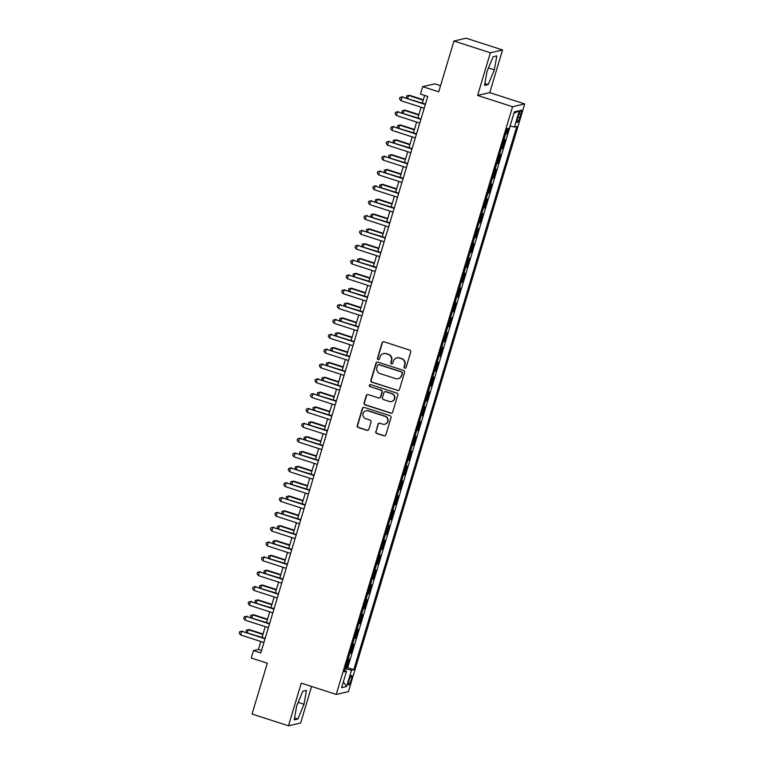 <?xml version="1.0" encoding="UTF-8"?>
<svg xmlns="http://www.w3.org/2000/svg" width="764" height="764" viewBox="0 0 764 764"><rect width="100%" height="100%" fill="white"/><g stroke="black" fill="none" stroke-linecap="round" stroke-linejoin="round"><path stroke-width="1.15" d="M404.758 368.191A1.07 1.041 -103 0 0 406.066 367.494L410.707 352.013A1.528 1.49 -103 0 0 409.714 350.103L383.967 341.785A1.528 1.49 -103 0 0 382.105 342.778L377.454 358.259A1.07 1.041 -103 0 0 378.705 359.624A1.07 1.041 -103 0 0 379.46 358.899L380.061 356.903A4.899 4.785 -103 0 1 386.04 353.713L388.179 354.41A4.899 4.785 -103 0 1 391.359 360.551L390.757 362.556A1.07 1.041 -103 0 0 391.999 363.922A1.07 1.041 -103 0 0 392.763 363.196L393.364 361.2A4.899 4.785 -103 0 1 399.343 358.01L401.482 358.708A4.899 4.785 -103 0 1 404.662 364.848L404.06 366.844A1.07 1.041 -103 0 0 404.758 368.191M396.841 357.905L397.165 357.829A4.899 4.785 -103 0 1 399.667 357.934L401.816 358.631A4.899 4.785 -103 0 1 404.996 364.772L404.395 366.768A1.07 1.041 -103 0 0 405.464 368.162M383.356 341.718A1.528 1.49 -103 0 0 382.43 342.702L377.788 358.182A1.07 1.041 -103 0 0 378.858 359.567M383.538 353.608L383.862 353.531A4.899 4.785 -103 0 1 386.364 353.637L388.513 354.334A4.899 4.785 -103 0 1 391.693 360.474L391.092 362.48A1.07 1.041 -103 0 0 392.161 363.865M351.153 679.931A4.985 0.936 107.9 0 0 351.631 675.433A4.985 0.936 107.9 0 0 349.043 680.418A4.985 0.936 107.9 0 0 348.565 684.926A4.985 0.936 107.9 0 0 351.153 679.931M375.783 431.574A1.528 1.49 -103 0 0 376.776 433.494L383.996 435.824A1.528 1.49 -103 0 0 385.868 434.831L391.025 417.641A1.528 1.49 -103 0 0 390.032 415.721L364.285 407.413A1.528 1.49 -103 0 0 362.413 408.406L357.256 425.596A1.528 1.49 -103 0 0 358.249 427.515L366.978 430.333A1.528 1.49 -103 0 0 368.84 429.339L371.046 421.976A1.528 1.49 -103 0 0 370.053 420.057L365.727 418.662A4.097 3.992 -103 0 1 365.975 410.774A4.097 3.992 -103 0 1 368.067 410.87L385.018 416.342A4.097 3.992 -103 0 1 384.769 424.23A4.097 3.992 -103 0 1 382.678 424.135L379.851 423.227A1.528 1.49 -103 0 0 377.989 424.221L376.108 431.498A1.528 1.49 -103 0 0 377.101 433.417L384.321 435.747A1.528 1.49 -103 0 0 384.941 435.814M490.392 52.773L477.596 95.443L489.753 92.635L502.55 49.966L490.392 52.773L453.959 41.008L438.708 91.842L422.683 86.666L420.458 94.087L427.744 96.436L260.772 652.962L253.495 650.613L251.261 658.033L267.295 663.209L252.044 714.034L288.477 725.8L300.634 722.992L311.597 686.464M477.596 95.443L512.568 106.731L336.246 694.428L301.274 683.131L288.477 725.8M397.586 390.519A1.528 1.49 -103 0 0 399.457 389.525L404.614 372.335A1.528 1.49 -103 0 0 403.621 370.416L377.874 362.107A1.528 1.49 -103 0 0 376.003 363.101L370.846 380.291A1.528 1.49 -103 0 0 371.839 382.21L397.92 390.442A1.528 1.49 -103 0 0 398.531 390.509M397.815 394.988L392.658 412.178A1.528 1.49 -103 0 1 390.796 413.171L365.049 404.863A1.528 1.49 -103 0 1 364.056 402.943L366.262 395.58A1.528 1.49 -103 0 1 368.124 394.587L378.572 397.958A1.528 1.49 -103 0 0 380.434 396.965L381.904 392.085A1.528 1.49 -103 0 0 380.911 390.165L370.034 386.66A1.07 1.041 -103 0 1 370.101 384.598A1.07 1.041 -103 0 1 370.645 384.617L396.822 393.068A1.528 1.49 -103 0 1 397.815 394.988M453.959 41.008L466.126 38.2L502.55 49.966M345.49 667.583L346.589 667.927L349.253 659.026L348.059 659.303L349.836 653.363A6.236 0.678 -163.3 0 1 349.759 653.382M349.95 652.742L351.039 653.086L353.713 644.186L352.51 644.463L354.286 638.523A6.236 0.678 -163.3 0 1 354.209 638.542M354.401 637.902L355.489 638.246L358.163 629.345L356.96 629.622L358.746 623.682A6.236 0.678 -163.3 0 1 358.66 623.701M358.851 623.061L359.939 623.405L362.613 614.504L361.41 614.781L363.196 608.841A6.236 0.678 -163.3 0 1 363.11 608.86M363.301 608.22L364.399 608.564L367.064 599.664L365.87 599.941L367.646 594A6.236 0.678 -163.3 0 1 367.56 594.02M367.761 593.38L368.85 593.724L371.514 584.823L370.32 585.1L372.097 579.16A6.236 0.678 -163.3 0 1 372.02 579.179M372.211 578.539L373.3 578.883L375.974 569.982L374.771 570.259L376.556 564.319A6.236 0.678 -163.3 0 1 376.471 564.338M376.662 563.698L377.75 564.042L380.424 555.141L379.221 555.418L381.007 549.478A6.236 0.678 -163.3 0 1 380.921 549.497M381.112 548.858L382.201 549.201L384.875 540.301L383.671 540.578L385.457 534.638A6.236 0.678 -163.3 0 1 385.371 534.657M385.562 534.017L386.66 534.361L389.325 525.46L388.131 525.737L389.907 519.797A6.236 0.678 -163.3 0 1 389.831 519.816M390.022 519.176L391.111 519.52L393.785 510.619L392.581 510.896L394.358 504.956A6.236 0.678 -163.3 0 1 394.281 504.975M394.472 504.336L395.561 504.679L398.235 495.779L397.032 496.056L398.818 490.116A6.236 0.678 -163.3 0 1 398.732 490.135M398.923 489.495L400.011 489.839L402.685 480.938L401.482 481.215L403.268 475.275A6.236 0.678 -163.3 0 1 403.182 475.294M403.373 474.654L404.471 474.998L407.136 466.097L405.942 466.374L407.718 460.434A6.236 0.678 -163.3 0 1 407.632 460.453M407.833 459.813L408.921 460.157L411.586 451.257L410.392 451.534L412.168 445.593A6.236 0.678 -163.3 0 1 412.092 445.613M412.283 444.973L413.372 445.317L416.046 436.416L414.842 436.693L416.628 430.753A6.236 0.678 -163.3 0 1 416.542 430.772M416.733 430.132L417.822 430.476L420.496 421.575L419.293 421.852L421.079 415.912A6.236 0.678 -163.3 0 1 420.993 415.931M421.184 415.291L422.272 415.635L424.946 406.734L423.753 407.011L425.529 401.071A6.236 0.678 -163.3 0 1 425.443 401.09M425.643 400.451L426.732 400.794L429.397 391.894L428.203 392.171L429.979 386.231A6.236 0.678 -163.3 0 1 429.903 386.25M430.094 385.61L431.183 385.954L433.856 377.053L432.653 377.33L434.429 371.39A6.236 0.678 -163.3 0 1 434.353 371.409M434.544 370.769L435.633 371.113L438.307 362.212L437.103 362.489L438.889 356.549A6.236 0.678 -163.3 0 1 438.803 356.568M438.994 355.928L440.083 356.272L442.757 347.372L441.554 347.649L443.34 341.709A6.236 0.678 -163.3 0 1 443.254 341.728M443.445 341.088L444.543 341.432L447.207 332.531L446.014 332.808L447.79 326.868A6.236 0.678 -163.3 0 1 447.704 326.887M447.905 326.247L448.993 326.591L451.658 317.69L450.464 317.967L452.24 312.027A6.236 0.678 -163.3 0 1 452.164 312.046M452.355 311.406L453.444 311.75L456.118 302.85L454.914 303.127L456.7 297.186A6.236 0.678 -163.3 0 1 456.614 297.206M456.805 296.566L457.894 296.909L460.568 288.009L459.365 288.286L461.15 282.346A6.236 0.678 -163.3 0 1 461.064 282.365M461.255 281.725L462.344 282.069L465.018 273.168L463.824 273.445L465.601 267.505A6.236 0.678 -163.3 0 1 465.515 267.524M465.715 266.884L466.804 267.228L469.468 258.327L468.275 258.604L470.051 252.664A6.236 0.678 -163.3 0 1 469.975 252.683M470.166 252.044L471.254 252.387L473.928 243.487L472.725 243.764L474.501 237.824A6.236 0.678 -163.3 0 1 474.425 237.843M474.616 237.203L475.705 237.547L478.379 228.646L477.175 228.923L478.961 222.983A6.236 0.678 -163.3 0 1 478.875 223.002M479.066 222.362L480.155 222.706L482.829 213.805L481.626 214.082L483.411 208.142A6.236 0.678 -163.3 0 1 483.325 208.161M483.517 207.522L484.615 207.865L487.279 198.965L486.085 199.242L487.862 193.302A6.236 0.678 -163.3 0 1 487.776 193.321M487.976 192.681L489.065 193.025L491.729 184.124L490.536 184.401L492.312 178.461A6.236 0.678 -163.3 0 1 492.236 178.48M492.427 177.84L493.515 178.184L496.189 169.283L494.986 169.56L496.772 163.62A6.236 0.678 -163.3 0 1 496.686 163.639M496.877 162.99L497.966 163.343L500.64 154.443L499.436 154.72L501.222 148.779A6.236 0.678 -163.3 0 1 501.136 148.799M501.327 148.149L502.416 148.502L505.09 139.602L503.896 139.879A6.236 0.678 -163.3 0 1 503.81 139.888M518.766 114.829L517.782 118.095A4.832 0.907 107.9 0 0 517.314 122.46A4.832 0.907 107.9 0 0 519.816 117.627L520.8 114.361A4.832 0.907 107.9 0 0 521.268 109.997A4.832 0.907 107.9 0 0 518.766 114.829M512.568 106.731L524.725 103.923L348.413 691.621L336.246 694.428M346.589 667.927L347.687 667.679L353.808 669.656L516.77 126.48L514.468 127.015L510.104 126.05M353.808 669.656L351.507 670.181L346.608 686.511L341.613 687.667L346.512 671.336L344.211 671.871L507.162 128.696L509.464 128.171L514.363 111.84L519.358 110.694L514.468 127.015M505.787 133.308L506.876 133.662L505.672 133.939A6.236 0.678 -163.3 0 1 505.587 133.958M502.416 148.502L501.222 148.779M497.966 163.343L496.772 163.62M493.515 178.184L492.312 178.461M489.065 193.025L487.862 193.302M484.615 207.865L483.411 208.142M480.155 222.706L478.961 222.983M475.705 237.547L474.501 237.824M471.254 252.387L470.051 252.664M466.804 267.228L465.601 267.505M462.344 282.069L461.15 282.346M457.894 296.909L456.7 297.186M453.444 311.75L452.24 312.027M448.993 326.591L447.79 326.868M444.543 341.432L443.34 341.709M440.083 356.272L438.889 356.549M435.633 371.113L434.429 371.39M431.183 385.954L429.979 386.231M426.732 400.794L425.529 401.071M422.272 415.635L421.079 415.912M417.822 430.476L416.628 430.753M413.372 445.317L412.168 445.593M408.921 460.157L407.718 460.434M404.471 474.998L403.268 475.275M400.011 489.839L398.818 490.116M395.561 504.679L394.358 504.956M391.111 519.52L389.907 519.797M386.66 534.361L385.457 534.638M382.201 549.201L381.007 549.478M377.75 564.042L376.556 564.319M373.3 578.883L372.097 579.16M368.85 593.724L367.646 594M364.399 608.564L363.196 608.841M359.939 623.405L358.746 623.682M355.489 638.246L354.286 638.523M351.039 653.086L349.836 653.363M347.687 667.679L510.18 126.07M506.876 133.662L508.452 128.4M440.551 85.692L434.85 83.849L422.683 86.666M489.753 92.635L524.725 103.923M260.82 641.483L258.423 649.467L253.495 650.613M424.641 95.433L422.339 103.092M421.107 107.218L417.889 117.933M416.657 122.059L413.439 132.774M412.197 136.899L408.988 147.614M407.747 151.74L404.538 162.455M403.296 166.581L400.078 177.296M398.846 181.421L395.628 192.136M394.396 196.262L391.178 206.977M389.936 211.103L386.727 221.818M385.486 225.943L382.267 236.659M381.035 240.784L377.817 251.499M376.585 255.625L373.367 266.34M372.125 270.466L368.916 281.181M367.675 285.306L364.466 296.021M363.225 300.147L360.006 310.862M358.774 314.988L355.556 325.703M354.324 329.828L351.106 340.543M349.864 344.669L346.655 355.384M345.414 359.51L342.196 370.225M340.964 374.35L337.745 385.066M336.513 389.191L333.295 399.906M332.053 404.032L328.845 414.747M327.603 418.873L324.394 429.588M323.153 433.713L319.935 444.428M318.703 448.554L315.484 459.269M314.252 463.395L311.034 474.11M309.792 478.235L306.584 488.95M305.342 493.076L302.124 503.791M300.892 507.917L297.673 518.632M296.442 522.757L293.223 533.473M291.982 537.598L288.773 548.313M287.531 552.439L284.323 563.154M283.081 567.28L279.863 577.995M278.631 582.12L275.412 592.835M274.18 596.961L270.962 607.676M269.721 611.802L266.512 622.517M265.27 626.642L262.052 637.357M261.527 650.47L258.423 649.467M346.512 671.336L344.64 670.429M345.137 668.777L351.507 670.181M513.914 113.349L519.358 110.694M346.608 686.511L343.332 681.918M487.021 71.51L484.557 85.406L488.215 84.556L494.346 69.82L496.81 55.915L493.152 56.765L487.021 71.51M297.874 719L304.005 704.255L306.469 690.36L302.811 691.2L296.68 705.946L294.216 719.85L297.874 719L294.56 717.931M488.511 67.929L494.346 69.82M484.901 83.486L488.215 84.556M298.17 702.374L304.005 704.255M377.254 362.041A1.528 1.49 -103 0 0 376.337 363.024L371.18 380.214A1.528 1.49 -103 0 0 372.173 382.134L397.92 390.442M402.131 373.29A1.07 1.041 -103 0 0 401.434 371.953L378.839 364.657A1.07 1.041 -103 0 0 377.531 365.345L376.891 367.465A4.899 4.785 -103 0 0 380.071 373.606L395.523 378.591A4.899 4.785 -103 0 0 401.492 375.411L402.456 373.214A1.07 1.041 -103 0 0 401.759 371.877L401.434 371.953M378.285 364.629L378.619 364.552A1.07 1.041 -103 0 1 379.164 364.581L401.759 371.877M398.015 378.696L398.35 378.619A4.899 4.785 -103 0 0 401.826 375.334L401.492 375.411M402.456 373.214L401.826 375.334M367.513 394.53A1.528 1.49 -103 0 0 366.586 395.513L364.38 402.867A1.528 1.49 -103 0 0 365.373 404.786L391.12 413.095A1.528 1.49 -103 0 0 391.731 413.162M379.355 397.996L379.679 397.92A1.528 1.49 -103 0 0 380.768 396.888L382.229 392.008A1.528 1.49 -103 0 0 381.236 390.089L370.034 386.66M370.273 384.569A1.07 1.041 -103 0 0 370.368 386.584M389.401 401.463A4.097 3.992 -103 0 0 394.568 397.738A4.097 3.992 -103 0 0 391.741 393.67L385.772 391.741A1.528 1.49 -103 0 0 383.9 392.734L382.439 397.614A1.528 1.49 -103 0 0 383.433 399.534L389.401 401.463M391.493 401.549L391.817 401.472A4.097 3.992 -103 0 0 392.066 393.594L391.741 393.67M384.989 391.703L385.314 391.626A1.528 1.49 -103 0 1 386.097 391.665L392.066 393.594M379.24 423.161A1.528 1.49 -103 0 0 378.314 424.144L376.108 431.498M384.769 424.23L385.094 424.154A4.097 3.992 -103 0 0 385.342 416.265L385.018 416.342M365.975 410.774L366.309 410.698A4.097 3.992 -103 0 1 368.401 410.793L385.342 416.265M363.664 407.346A1.528 1.49 -103 0 0 362.747 408.329L357.59 425.519A1.528 1.49 -103 0 0 358.583 427.439L367.303 430.256A1.528 1.49 -103 0 0 367.923 430.313M423.342 99.769L409.389 95.261L408.559 95.452L407.689 98.355M423.218 100.189L408.559 95.452L406.582 95.901L409.389 95.261M406.591 98.002L406.582 95.901M425.443 104.095L401.988 96.971L425.319 104.506M400.871 100.686L399.562 98.9L400.011 97.42L401.988 96.971L400.871 100.686L424.211 108.221M400.011 97.42L402.809 96.78M418.892 114.61L404.93 110.102L404.108 110.293L403.239 113.196M418.767 115.03L404.108 110.293L402.131 110.742L404.93 110.102M402.141 112.843L402.131 110.742M414.432 129.45L400.479 124.943L399.658 125.134L398.789 128.037M414.308 129.87L399.658 125.134L397.681 125.582L400.479 124.943M397.691 127.683L397.681 125.582M409.981 144.291L396.029 139.783L395.208 139.974L394.339 142.878M409.857 144.711L395.208 139.974L393.221 140.423L396.029 139.783M393.24 142.524L393.221 140.423M405.531 159.132L391.579 154.624L390.757 154.815L389.879 157.718M405.407 159.552L390.757 154.815L388.771 155.264L391.579 154.624M388.781 157.365L388.771 155.264M420.993 118.936L397.538 111.811L420.868 119.346M396.421 115.526L395.112 113.74L395.551 112.26L397.538 111.811L396.421 115.526L419.751 123.061M395.551 112.26L398.359 111.62M416.542 133.776L393.088 126.652L416.418 134.187M391.97 130.367L390.652 128.581L391.101 127.101L393.088 126.652L391.97 130.367L415.301 137.902M391.101 127.101L393.909 126.461M412.092 148.617L388.628 141.493L411.968 149.028M387.52 145.208L386.202 143.422L386.651 141.942L388.628 141.493L387.52 145.208L410.851 152.743M386.651 141.942L389.449 141.302M407.632 163.458L384.177 156.333L407.508 163.868M383.07 160.048L381.752 158.263L382.201 156.782L384.177 156.333L383.07 160.048L406.4 167.583M382.201 156.782L384.999 156.142M401.081 173.972L387.119 169.465L386.297 169.656L385.428 172.559M400.957 174.393L386.297 169.656L384.321 170.105L387.119 169.465M384.33 172.206L384.321 170.105M403.182 178.298L379.727 171.174L403.058 178.709M378.61 174.889L377.301 173.103L377.741 171.623L379.727 171.174L378.61 174.889L401.95 182.424M377.741 171.623L380.548 170.983M396.621 188.813L382.668 184.305L381.847 184.496L380.978 187.4M396.497 189.233L381.847 184.496L379.87 184.945L382.668 184.305M379.88 187.046L379.87 184.945M398.732 193.139L375.277 186.015L398.607 193.55M374.159 189.73L372.851 187.944L373.29 186.464L375.277 186.015L374.159 189.73L397.49 197.265M373.29 186.464L376.098 185.824M392.171 203.654L378.218 199.146L377.397 199.337L376.528 202.24M392.047 204.074L377.397 199.337L375.411 199.786L378.218 199.146M375.43 201.887L375.411 199.786M394.281 207.98L370.817 200.856L394.157 208.391M369.709 204.571L368.391 202.785L368.84 201.304L370.817 200.856L369.709 204.571L393.04 212.105M368.84 201.304L371.648 200.665M387.72 218.494L373.768 213.987L372.947 214.178L372.068 217.081M387.596 218.915L372.947 214.178L370.96 214.627L373.768 213.987M370.979 216.728L370.96 214.627M389.831 222.821L366.367 215.696L389.697 223.231M365.259 219.411L363.941 217.625L364.39 216.145L366.367 215.696L365.259 219.411L388.589 226.946M364.39 216.145L367.188 215.505M383.27 233.335L369.318 228.828L368.487 229.019L367.618 231.922M383.146 233.755L368.487 229.019L366.51 229.467L369.318 228.828M366.519 231.568L366.51 229.467M385.371 237.661L361.916 230.537L385.247 238.072M360.799 234.252L359.491 232.466L359.939 230.986L361.916 230.537L360.799 234.252L384.139 241.787M359.939 230.986L362.738 230.346M378.82 248.176L364.858 243.668L364.036 243.859L363.167 246.762M378.696 248.596L364.036 243.859L362.06 244.308L364.858 243.668M362.069 246.409L362.06 244.308M380.921 252.502L357.466 245.378L380.797 252.913M356.349 249.093L355.04 247.307L355.48 245.827L357.466 245.378L356.349 249.093L379.679 256.628M355.48 245.827L358.287 245.187M374.36 263.017L360.407 258.509L359.586 258.7L358.717 261.603M374.236 263.437L359.586 258.7L357.6 259.149L360.407 258.509M357.619 261.25L357.6 259.149M376.471 267.343L353.016 260.218L376.346 267.753M351.898 263.933L350.581 262.147L351.029 260.667L353.016 260.218L351.898 263.933L375.229 271.468M351.029 260.667L353.837 260.027M369.91 277.857L355.957 273.35L355.136 273.541L354.267 276.444M369.786 278.277L355.136 273.541L353.149 273.989L355.957 273.35M353.169 276.091L353.149 273.989M372.02 282.183L348.556 275.059L371.896 282.594M347.448 278.774L346.13 276.988L346.579 275.508L348.556 275.059L347.448 278.774L370.779 286.309M346.579 275.508L349.377 274.868M365.459 292.698L351.507 288.19L350.686 288.381L349.807 291.285M365.335 293.118L350.686 288.381L348.699 288.83L351.507 288.19M348.709 290.931L348.699 288.83M361.009 307.539L347.047 303.031L346.226 303.222L345.357 306.125M360.885 307.959L346.226 303.222L344.249 303.671L347.047 303.031M344.258 305.772L344.249 303.671M356.549 322.379L342.597 317.872L341.775 318.063L340.906 320.966M356.425 322.8L341.775 318.063L339.799 318.512L342.597 317.872M339.808 320.613L339.799 318.512M352.099 337.22L338.146 332.712L337.325 332.903L336.456 335.807M351.975 337.64L337.325 332.903L335.339 333.352L338.146 332.712M335.358 335.453L335.339 333.352M347.649 352.061L333.696 347.553L332.875 347.744L331.996 350.647M347.524 352.481L332.875 347.744L330.888 348.193L333.696 347.553M330.907 350.294L330.888 348.193M343.198 366.901L329.246 362.394L328.415 362.585L327.546 365.488M343.074 367.322L328.415 362.585L326.438 363.034L329.246 362.394M326.448 365.135L326.438 363.034M338.748 381.742L324.786 377.235L323.965 377.426L323.096 380.329M338.614 382.162L323.965 377.426L321.988 377.874L324.786 377.235M321.997 379.975L321.988 377.874M334.288 396.583L320.336 392.075L319.514 392.266L318.645 395.169M334.164 397.003L319.514 392.266L317.528 392.715L320.336 392.075M317.547 394.816L317.528 392.715M329.838 411.424L315.885 406.916L315.064 407.107L314.195 410.01M329.714 411.844L315.064 407.107L313.078 407.556L315.885 406.916M313.097 409.657L313.078 407.556M325.388 426.264L311.435 421.757L310.614 421.948L309.735 424.851M325.263 426.684L310.614 421.948L308.627 422.397L311.435 421.757M308.637 424.498L308.627 422.397M320.937 441.105L306.975 436.597L306.154 436.788L305.285 439.692M320.813 441.525L306.154 436.788L304.177 437.237L306.975 436.597M304.187 439.338L304.177 437.237M316.477 455.946L302.525 451.438L301.704 451.629L300.835 454.532M316.353 456.366L301.704 451.629L299.727 452.078L302.525 451.438M299.736 454.179L299.727 452.078M312.027 470.786L298.075 466.279L297.253 466.47L296.384 469.373M311.903 471.207L297.253 466.47L295.267 466.919L298.075 466.279M295.286 469.02L295.267 466.919M307.577 485.627L293.624 481.119L292.803 481.31L291.924 484.214M307.453 486.047L292.803 481.31L290.817 481.759L293.624 481.119M290.836 483.86L290.817 481.759M303.127 500.468L289.164 495.96L288.343 496.151L287.474 499.054M303.002 500.888L288.343 496.151L286.366 496.6L289.164 495.96M286.376 498.701L286.366 496.6M298.676 515.308L284.714 510.801L283.893 510.992L283.024 513.895M298.543 515.729L283.893 510.992L281.916 511.441L284.714 510.801M281.926 513.542L281.916 511.441M294.216 530.149L280.264 525.642L279.443 525.833L278.573 528.736M294.092 530.569L279.443 525.833L277.456 526.281L280.264 525.642M277.475 528.382L277.456 526.281M289.766 544.99L275.814 540.482L274.992 540.673L274.123 543.576M289.642 545.41L274.992 540.673L273.006 541.122L275.814 540.482M273.025 543.223L273.006 541.122M285.316 559.831L271.363 555.323L270.542 555.514L269.663 558.417M285.192 560.251L270.542 555.514L268.556 555.963L271.363 555.323M268.565 558.064L268.556 555.963M280.865 574.671L266.903 570.164L266.082 570.355L265.213 573.258M280.741 575.091L266.082 570.355L264.105 570.803L266.903 570.164M264.115 572.904L264.105 570.803M276.406 589.512L262.453 585.004L261.632 585.195L260.763 588.099M276.281 589.932L261.632 585.195L259.655 585.644L262.453 585.004M259.664 587.745L259.655 585.644M271.955 604.353L258.003 599.845L257.182 600.036L256.312 602.939M271.831 604.773L257.182 600.036L255.195 600.485L258.003 599.845M255.214 602.586L255.195 600.485M267.505 619.193L253.552 614.686L252.731 614.877L251.853 617.78M267.381 619.614L252.731 614.877L250.745 615.326L253.552 614.686M250.764 617.427L250.745 615.326M263.055 634.034L249.093 629.526L248.271 629.717L247.402 632.621M262.931 634.454L248.271 629.717L246.294 630.166L249.093 629.526M246.304 632.267L246.294 630.166M367.56 297.024L344.106 289.9L367.436 297.435M342.998 293.615L341.68 291.829L342.129 290.349L344.106 289.9L342.998 293.615L366.328 301.15M342.129 290.349L344.927 289.709M363.11 311.865L339.655 304.74L362.986 312.275M338.538 308.455L337.23 306.67L337.669 305.189L339.655 304.74L338.538 308.455L361.878 315.99M337.669 305.189L340.477 304.549M358.66 326.706L335.205 319.581L358.536 327.116M334.088 323.296L332.779 321.51L333.219 320.03L335.205 319.581L334.088 323.296L357.418 330.831M333.219 320.03L336.026 319.39M354.209 341.546L330.745 334.422L354.085 341.957M329.637 338.137L328.319 336.351L328.768 334.871L330.745 334.422L329.637 338.137L352.968 345.672M328.768 334.871L331.576 334.231M349.759 356.387L326.295 349.263L349.625 356.798M325.187 352.978L323.869 351.192L324.318 349.711L326.295 349.263L325.187 352.978L348.518 360.512M324.318 349.711L327.116 349.072M345.299 371.228L321.845 364.103L345.175 371.638M320.727 367.818L319.419 366.032L319.868 364.552L321.845 364.103L320.727 367.818L344.067 375.353M319.868 364.552L322.666 363.912M340.849 386.068L317.394 378.944L340.725 386.479M316.277 382.659L314.969 380.873L315.408 379.393L317.394 378.944L316.277 382.659L339.608 390.194M315.408 379.393L318.216 378.753M336.399 400.909L312.944 393.785L336.275 401.32M311.827 397.5L310.509 395.714L310.958 394.234L312.944 393.785L311.827 397.5L335.157 405.035M310.958 394.234L313.765 393.594M331.948 415.75L308.484 408.625L331.824 416.16M307.376 412.34L306.058 410.554L306.507 409.074L308.484 408.625L307.376 412.34L330.707 419.875M306.507 409.074L309.305 408.434M327.489 430.59L304.034 423.466L327.364 431.001M302.926 427.181L301.608 425.395L302.057 423.915L304.034 423.466L302.926 427.181L326.257 434.716M302.057 423.915L304.855 423.275M323.038 445.431L299.583 438.307L322.914 445.842M298.466 442.022L297.158 440.236L297.597 438.756L299.583 438.307L298.466 442.022L321.806 449.557M297.597 438.756L300.405 438.116M318.588 460.272L295.133 453.147L318.464 460.682M294.016 456.862L292.707 455.077L293.147 453.596L295.133 453.147L294.016 456.862L317.346 464.397M293.147 453.596L295.954 452.957M314.138 475.112L290.673 467.988L314.014 475.523M289.566 471.703L288.248 469.917L288.697 468.437L290.673 467.988L289.566 471.703L312.896 479.238M288.697 468.437L291.504 467.797M309.687 489.953L286.223 482.829L309.554 490.364M285.115 486.544L283.797 484.758L284.246 483.278L286.223 482.829L285.115 486.544L308.446 494.079M284.246 483.278L287.044 482.638M305.228 504.794L281.773 497.67L305.103 505.205M280.655 501.385L279.347 499.599L279.796 498.118L281.773 497.67L280.655 501.385L303.996 508.919M279.796 498.118L282.594 497.479M300.777 519.635L277.322 512.51L300.653 520.045M276.205 516.225L274.897 514.439L275.336 512.959L277.322 512.51L276.205 516.225L299.536 523.76M275.336 512.959L278.144 512.319M296.327 534.475L272.872 527.351L296.203 534.886M271.755 531.066L270.437 529.28L270.886 527.8L272.872 527.351L271.755 531.066L295.085 538.601M270.886 527.8L273.693 527.16M291.877 549.316L268.412 542.192L291.752 549.727M267.304 545.907L265.987 544.121L266.435 542.641L268.412 542.192L267.304 545.907L290.635 553.442M266.435 542.641L269.234 542.001M287.417 564.157L263.962 557.032L287.293 564.567M262.854 560.747L261.536 558.961L261.985 557.481L263.962 557.032L262.854 560.747L286.185 568.282M261.985 557.481L264.783 556.841M282.966 578.997L259.512 571.873L282.842 579.408M258.394 575.588L257.086 573.802L257.525 572.322L259.512 571.873L258.394 575.588L281.735 583.123M257.525 572.322L260.333 571.682M278.516 593.838L255.061 586.714L278.392 594.249M253.944 590.429L252.636 588.643L253.075 587.163L255.061 586.714L253.944 590.429L277.275 597.964M253.075 587.163L255.883 586.523M274.066 608.679L250.602 601.554L273.942 609.089M249.494 605.269L248.176 603.484L248.625 602.003L250.602 601.554L249.494 605.269L272.824 612.804M248.625 602.003L251.432 601.364M269.616 623.519L246.151 616.395L269.482 623.93M245.043 620.11L243.726 618.324L244.174 616.844L246.151 616.395L245.043 620.11L268.374 627.645M244.174 616.844L246.973 616.204M265.156 638.36L241.701 631.236L265.032 638.771M240.584 634.951L239.275 633.165L239.724 631.685L241.701 631.236L240.584 634.951L263.924 642.486M239.724 631.685L242.522 631.045M503.896 139.879L505.672 133.939M519.09 113.807L520.8 114.361M518.087 117.073L519.816 117.627"/></g></svg>
